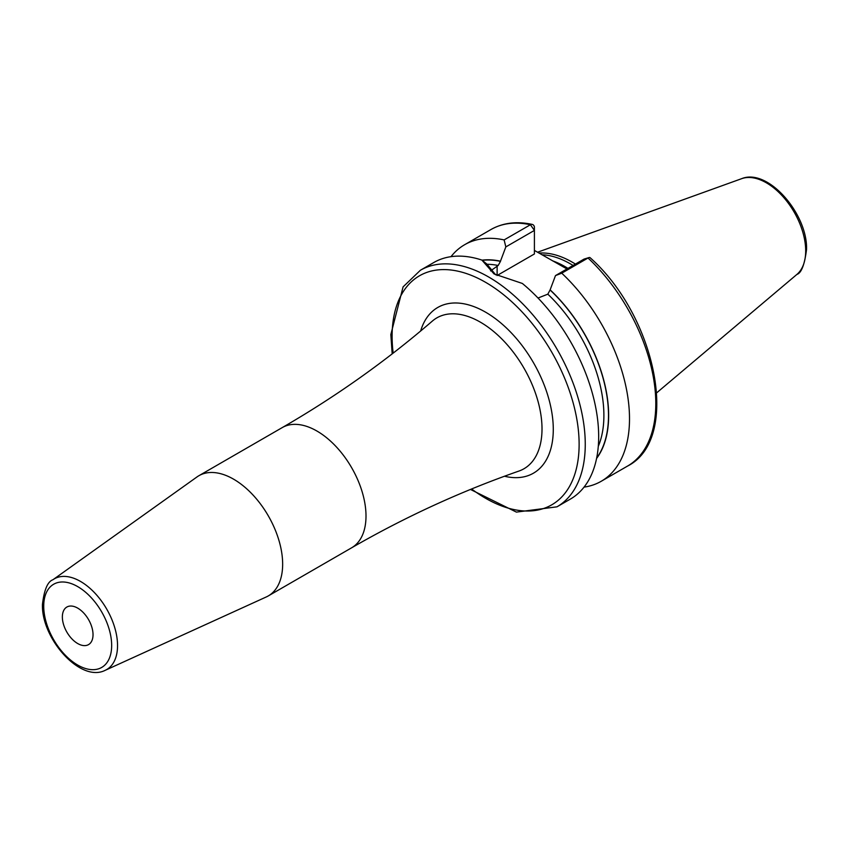 <?xml version="1.0" encoding="UTF-8"?>
<svg xmlns="http://www.w3.org/2000/svg" width="849" height="849" viewBox="0 0 849 849"><rect width="100%" height="100%" fill="white"/><g stroke="black" fill="none" stroke-linecap="round" stroke-linejoin="round"><path stroke-width="1.27" d="M575.42 264.071A95.597 55.196 -120 0 0 539.03 253.098M573.043 265.45A94.886 54.782 -120 0 0 541.906 254.764M534.403 250.423L566.962 268.963M596.582 458.439A117.873 68.058 -120 0 0 550.131 289.859L555.49 275.585L561.741 273.187A136.583 78.851 -120 0 1 601.219 481.277A136.583 78.851 -120 0 1 584.038 487.124M538.022 298.031L547.828 294.168L550.131 289.859M482.2 260.346A117.661 67.931 60 0 1 500.475 261.375L500.475 261.195A117.873 68.058 -120 0 0 481.977 260.165M504.126 239.917L530.423 224.741A136.583 78.851 60 0 0 490.945 229.538L464.647 244.714A136.583 78.851 -120 0 1 504.126 239.917L505.834 246.91L500.475 261.195M464.647 244.714A136.583 78.851 -120 0 0 450.989 256.674M588.941 257.597L584.059 259.094L588.039 258.011A136.583 78.851 60 0 1 627.517 466.09C681.089 439.092 656.723 316.942 590.097 257.693A4.341 1.645 133.2 0 0 588.941 257.597A4.341 1.645 133.2 0 0 588.039 258.011L561.741 273.187M420.393 270.258A136.583 78.851 -120 0 1 525.648 306.85A136.583 78.851 -120 0 1 585.258 444.303A136.583 78.851 60 0 1 556.976 506.821L570.39 499.085A136.583 78.851 -120 0 0 598.672 436.556A136.583 78.851 -120 0 0 522.337 283.449L494.054 273.93L481.861 260.07A136.583 78.851 -120 0 0 433.807 262.521L420.393 270.258L403.084 286.888L390.837 334.559L392.185 353.874M500.475 261.375L498.172 265.493L490.542 270.905M505.834 246.91L534.403 230.419L534.403 253.968L497.121 275.49A35.117 20.27 0 0 0 497.036 275.543M495.678 274.832L486.838 264.039L481.861 260.07M530.423 224.741A4.341 3.141 -77.8 0 1 532.249 224.412A4.341 3.141 -77.8 0 1 534.403 226.874L534.403 230.419L530.423 224.741M584.059 259.094L555.49 275.585M282.653 564.161A69.406 40.073 60 0 1 268.273 595.934A69.406 40.073 60 0 1 266.289 596.953L105.202 670.317A52.362 30.235 60 0 0 117.544 645.569A52.362 30.235 60 0 0 93.73 591.88A52.362 30.235 60 0 0 52.914 579.761L197 476.936A69.406 40.073 -120 0 1 198.878 475.727A69.406 40.073 -120 0 1 252.355 494.32A69.406 40.073 -120 0 1 282.653 564.161M93.029 634.681A21.692 12.523 -120 0 0 83.563 612.851A21.692 12.523 -120 0 0 66.848 607.046A21.692 12.523 -120 0 0 62.359 616.968A21.692 12.523 -120 0 0 71.825 638.798A21.692 12.523 -120 0 0 88.529 644.614A21.692 12.523 -120 0 0 93.029 634.681M741.623 178.683A55.567 32.082 -120 0 1 783.287 196.989A55.567 32.082 -120 0 1 805.69 250.89A55.567 32.082 60 0 1 796.903 274.418C801.382 273.038 804.597 264.697 806.55 249.394C807.707 213.927 767.889 167.731 741.623 178.683L537.534 252.238M567.981 268.369A94.886 54.782 -120 0 0 552.508 260.813M550.131 290.05A117.661 67.931 60 0 1 596.677 457.972M547.828 294.168A114.403 66.052 60 0 1 598.28 446.383M486.859 264.294A114.403 66.052 60 0 1 498.172 265.493M497.121 275.49L497.121 266.098M471.609 488.982A132.242 76.346 60 0 0 579.124 444.303A132.242 76.346 -120 0 0 485.617 282.335A132.242 76.346 -120 0 0 392.111 336.321A132.242 76.346 60 0 0 393.161 353.11M504.486 476.236A95.682 55.249 -120 0 0 553.283 429.371A95.682 55.249 -120 0 0 495.147 318.471A95.682 55.249 -120 0 0 420.648 331.014M282.229 427.599A69.406 40.073 -120 0 1 335.705 446.192A69.406 40.073 -120 0 1 366.004 516.043A69.406 40.073 -120 0 1 351.624 547.807C405.387 516.818 461.166 491.231 518.972 471.046A87.107 50.293 -120 0 0 542.012 428.872A87.107 50.293 -120 0 0 500.846 338.008A87.107 50.293 -120 0 0 432.374 321.06C385.998 361.027 335.949 396.536 282.229 427.599L198.878 475.727M43.724 606.218A48.043 27.741 60 0 1 77.694 586.606A48.043 27.741 60 0 1 111.665 645.442A48.043 27.741 60 0 1 77.694 665.054A48.043 27.741 60 0 1 43.724 606.218M796.903 274.418L656.765 392.758M627.517 466.09L601.219 481.277M490.945 229.538C502.926 222.778 516.701 221.069 532.249 224.412M470.463 489.449L516.404 512.106L556.976 506.821M351.624 547.807L268.273 595.934M105.202 670.317C80.517 682.967 41.314 638.681 42.45 604.446C44.18 589.758 47.671 581.533 52.914 579.761"/></g></svg>
